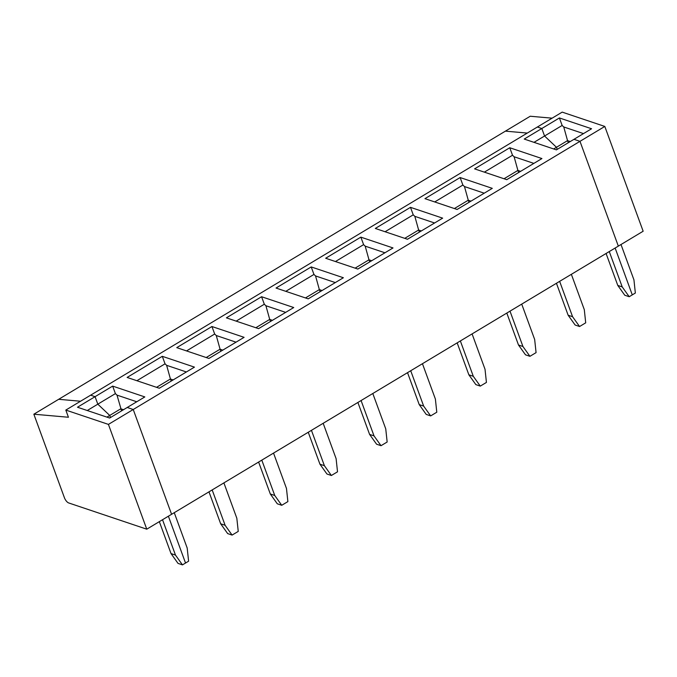 <?xml version="1.0" encoding="UTF-8"?>
<svg xmlns="http://www.w3.org/2000/svg" width="677" height="677" viewBox="0 0 677 677"><rect width="100%" height="100%" fill="white"/><g stroke="black" fill="none" stroke-linecap="round" stroke-linejoin="round"><path stroke-width="1.02" d="M552.11 118.17L530.235 116.241L58.671 399.303L80.546 401.233L58.671 399.303L33.85 414.206L68.436 417.252L65.813 410.076L90.633 395.182L95.068 396.671L112.661 386.11L144.819 396.925L127.225 407.478L133.234 409.5L171.586 514.292L146.765 529.186L68.656 502.935A4.984 2.014 -121 0 1 64.417 497.73L33.85 414.206M65.813 410.076L108.422 424.394L579.986 141.332L618.329 246.123L643.15 231.229L604.806 126.438L562.198 112.12L537.377 127.014L541.82 128.512L544.562 136.009L534.001 142.348M570.262 141.544L567.546 140.63L568.308 142.72M621.004 244.524L633.943 279.872L635.348 293.031L632.276 294.876L615.139 248.044L632.276 294.876L629.212 296.721L624.769 295.231L617.779 285.423L606.084 253.477M112.661 386.11L115.403 393.616L97.818 404.169L95.068 396.671L77.483 407.232L109.64 418.039L127.225 407.478L133.234 409.5L171.586 514.292L618.329 246.123L579.986 141.332L573.978 139.318L591.563 128.757L559.405 117.95L562.147 125.457L544.562 136.009L556.469 147.281L557.23 149.363L556.469 147.281L553.668 148.965M527.29 133.073L505.414 131.143L527.29 133.073M583.498 133.597L563.746 126.963L562.147 125.457M563.746 126.963L567.546 140.63L556.469 147.281L544.562 136.009L541.82 128.512L559.405 117.95M87.257 410.516L97.818 404.169L95.068 396.671L90.633 395.182L537.377 127.014L541.82 128.512L524.226 139.064L556.384 149.871L573.978 139.318L579.986 141.332L604.806 126.438M162.531 519.724L175.47 555.072L171.027 553.583L159.34 521.637M175.47 555.072L182.46 564.88L178.026 563.391L171.027 553.583M108.422 424.394L146.765 529.186M123.51 409.712L120.802 408.798L109.725 415.441L110.486 417.531L109.725 415.441L97.818 404.169L109.725 415.441L106.924 417.125M174.26 512.684L187.19 548.04L188.604 561.199L185.532 563.036L168.395 516.204L185.532 563.036L182.46 564.88M509.764 147.747L541.922 158.553L506.751 179.667L474.585 168.861L509.764 147.747L512.514 155.245L484.36 172.144M609.275 251.565L622.214 286.913L617.779 285.423M559.642 281.353L572.573 316.709L579.571 326.517L585.707 322.827L584.302 309.668L571.363 274.32M520.621 171.34L517.905 170.426L518.667 172.517M533.857 163.394L514.105 156.759L512.514 155.245M504.035 178.753L517.905 170.426L514.105 156.759M622.214 286.913L629.212 296.721M460.132 177.543L492.289 188.35L457.11 209.464L424.953 198.657L460.132 177.543L462.873 185.041L434.727 201.941M410.49 207.34L442.648 218.146L407.469 239.26L375.312 228.454L410.49 207.34L413.232 214.837L385.086 231.737M360.849 237.136L393.007 247.943L357.828 269.057L325.671 258.25L360.849 237.136L363.6 244.634L335.445 261.534M311.208 266.933L343.374 277.739L308.196 298.853L276.038 288.047L311.208 266.933L313.959 274.43L285.804 291.33M261.576 296.729L293.733 307.536L258.555 328.65L226.397 317.843L261.576 296.729L264.318 304.227L236.171 321.126M211.935 326.517L244.092 337.332L208.914 358.446L176.756 347.639L211.935 326.517L214.677 334.023L186.53 350.923M162.294 356.314L194.451 367.129L159.281 388.243L127.124 377.436L162.294 356.314L165.044 363.82L136.889 380.719M579.571 326.517L575.128 325.019L568.138 315.22L556.443 283.274M470.98 201.137L468.264 200.223L469.034 202.313M484.216 193.19L464.473 186.556L468.264 200.223L454.394 208.55M464.473 186.556L462.873 185.041M421.348 230.933L418.631 230.019L419.393 232.109M434.583 222.987L414.832 216.352L418.631 230.019L404.753 238.346M414.832 216.352L413.232 214.837M371.707 260.73L368.99 259.816L369.752 261.897M384.942 252.783L365.191 246.149L368.99 259.816L355.12 268.143M365.191 246.149L363.6 244.634M322.066 290.526L319.349 289.612L320.119 291.694M335.301 282.58L315.55 275.945L319.349 289.612L305.479 297.939M315.55 275.945L313.959 274.43M272.425 320.323L269.717 319.409L270.478 321.49M285.669 312.376L265.917 305.742L269.717 319.409L255.838 327.736M265.917 305.742L264.318 304.227M222.792 350.119L220.076 349.205L220.837 351.287M236.028 342.173L216.276 335.53L220.076 349.205L206.206 357.532M216.276 335.53L214.677 334.023M173.151 379.915L170.435 379.002L171.196 381.083M186.387 371.969L166.635 365.326L170.435 379.002L156.565 387.329M166.635 365.326L165.044 363.82M136.754 401.766L117.003 395.123L121.564 410.88M117.003 395.123L115.403 393.616M212.172 489.928L225.102 525.276L220.668 523.786L208.981 491.841M225.102 525.276L232.101 535.084L227.667 533.594L220.668 523.786M223.892 482.887L236.832 518.243L238.245 531.403L232.101 535.084M311.445 430.335L324.385 465.683L319.942 464.194L308.255 432.256M324.385 465.683L331.375 475.491L326.94 474.002L319.942 464.194M261.804 460.132L274.744 495.479L281.742 505.287L287.877 501.606L286.473 488.447L273.533 453.091M281.742 505.287L277.299 503.798L270.309 493.99L258.614 462.044M274.744 495.479L270.309 493.99M510.001 311.149L522.94 346.506L529.93 356.314L525.496 354.816L518.497 345.008L506.811 313.07M521.722 304.117L534.661 339.465L536.074 352.624L529.93 356.314M572.573 316.709L568.138 315.22M460.36 340.946L473.299 376.302L480.289 386.11L475.855 384.612L468.856 374.804L457.17 342.867M472.089 333.913L485.02 369.261L486.433 382.42L480.289 386.11M522.94 346.506L518.497 345.008M410.719 370.742L423.658 406.098L430.657 415.906L426.214 414.409L419.224 404.601L407.529 372.663M422.448 363.71L435.387 399.058L436.792 412.217L430.657 415.906M473.299 376.302L468.856 374.804M361.086 400.539L374.017 435.895L381.016 445.694L376.581 444.205L369.583 434.397L357.896 402.46M372.807 393.506L385.746 428.854L387.159 442.013L381.016 445.694M423.658 406.098L419.224 404.601M323.174 423.294L336.105 458.651L337.518 471.81L331.375 475.491M374.017 435.895L369.583 434.397"/></g></svg>
